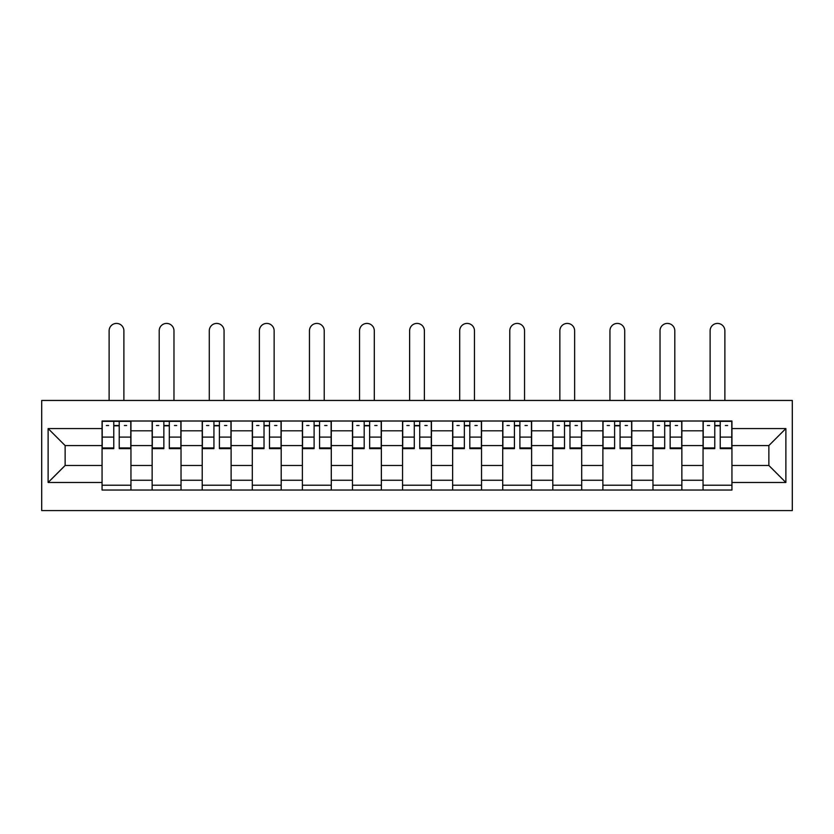 <?xml version="1.0" encoding="UTF-8"?>
<svg xmlns="http://www.w3.org/2000/svg" width="834" height="834" viewBox="0 0 834 834"><rect width="100%" height="100%" fill="white"/><g stroke="black" fill="none" stroke-linecap="round" stroke-linejoin="round"><path stroke-width="1.25" d="M41.7 510.585L792.3 510.585L792.3 400.466L41.7 400.466L41.7 510.585M152.142 490.038L152.142 430.803L130.948 430.803L130.948 490.038M130.948 430.803L130.948 421.014M152.142 430.803L152.142 421.014M181.03 421.014L181.03 490.038M202.224 490.038L202.224 421.014M231.112 421.014L231.112 490.038M252.306 490.038L252.306 421.014M281.194 421.014L281.194 490.038M302.388 490.038L302.388 421.014M331.286 421.014L331.286 490.038M352.469 490.038L352.469 421.014M381.367 421.014L381.367 490.038M402.551 490.038L402.551 421.014M431.449 421.014L431.449 490.038M452.633 490.038L452.633 421.014M481.531 421.014L481.531 490.038M502.714 490.038L502.714 421.014M531.612 421.014L531.612 490.038M552.806 490.038L552.806 421.014M581.694 421.014L581.694 490.038M602.888 490.038L602.888 421.014M631.776 421.014L631.776 490.038M652.97 490.038L652.97 421.014M681.858 421.014L681.858 490.038M703.052 490.038L703.052 421.014M703.052 465.476L681.858 465.476M652.97 465.476L631.776 465.476M602.888 465.476L581.694 465.476M552.806 465.476L531.612 465.476M502.714 465.476L481.531 465.476M452.633 465.476L431.449 465.476M402.551 465.476L381.367 465.476M352.469 465.476L331.286 465.476M302.388 465.476L281.194 465.476M252.306 465.476L231.112 465.476M202.224 465.476L181.03 465.476M152.142 465.476L130.948 465.476M703.052 445.575L681.858 445.575M652.97 445.575L631.776 445.575M602.888 445.575L581.694 445.575M552.806 445.575L531.612 445.575M502.714 445.575L481.531 445.575M452.633 445.575L431.449 445.575M402.551 445.575L381.367 445.575M352.469 445.575L331.286 445.575M302.388 445.575L281.194 445.575M252.306 445.575L231.112 445.575M202.224 445.575L181.03 445.575M152.142 445.575L130.948 445.575M65.135 465.476L102.061 465.476L102.061 445.575L65.135 445.575L65.135 465.476L48.122 482.49L48.122 428.561L102.061 428.561L102.061 445.575M731.939 445.575L731.939 465.476L768.865 465.476L768.865 445.575L731.939 445.575L731.939 421.014L102.061 421.014L102.061 428.561M731.939 428.561L785.878 428.561L785.878 482.49L731.939 482.49L731.939 465.476M102.061 465.476L102.061 490.038L731.939 490.038L731.939 482.49M102.061 482.49L48.122 482.49M130.948 485.221L102.061 485.221M113.778 425.83L119.231 425.83M181.03 485.221L152.142 485.221M163.86 425.83L169.312 425.83M231.112 485.221L202.224 485.221M213.942 425.83L219.394 425.83M281.194 485.221L252.306 485.221M264.024 425.83L269.476 425.83M331.286 485.221L302.388 485.221M314.105 425.83L319.568 425.83M381.367 485.221L352.469 485.221M364.187 425.83L369.65 425.83M431.449 485.221L402.551 485.221M414.269 425.83L419.731 425.83M481.531 485.221L452.633 485.221M464.35 425.83L469.813 425.83M531.612 485.221L502.714 485.221M514.432 425.83L519.895 425.83M581.694 485.221L552.806 485.221M564.524 425.83L569.976 425.83M631.776 485.221L602.888 485.221M614.606 425.83L620.058 425.83M681.858 485.221L652.97 485.221M664.688 425.83L670.14 425.83M731.939 485.221L703.052 485.221M714.769 425.83L720.222 425.83M48.122 428.561L65.135 445.575M768.865 465.476L785.878 482.49M768.865 445.575L785.878 428.561M123.891 400.466L123.891 330.796A7.381 7.381 89.3 0 0 116.499 323.415A7.381 7.381 89.3 0 0 109.118 330.796L109.118 400.466M119.231 448.619L119.231 421.337L130.792 421.337L130.792 448.619L119.231 448.619M113.778 425.507L119.231 425.507M106.387 425.507L108.639 425.507M124.37 425.507L126.612 425.507M113.778 421.337L102.217 421.337L102.217 448.619L113.778 448.619L113.778 421.337L119.231 421.337M173.972 400.466L173.972 330.796A7.381 7.381 89.3 0 0 166.581 323.415A7.381 7.381 89.3 0 0 159.2 330.796L159.2 400.466M169.312 448.619L169.312 421.337L180.874 421.337L180.874 448.619L169.312 448.619M163.86 425.507L169.312 425.507M156.469 425.507L158.721 425.507M174.452 425.507L176.704 425.507M163.86 421.337L152.299 421.337L152.299 448.619L163.86 448.619L163.86 421.337L169.312 421.337M224.054 400.466L224.054 330.796A7.381 7.381 89.3 0 0 216.673 323.415A7.381 7.381 89.3 0 0 209.282 330.796L209.282 400.466M219.394 448.619L219.394 421.337L230.955 421.337L230.955 448.619L219.394 448.619M213.942 425.507L219.394 425.507M206.561 425.507L208.802 425.507M224.534 425.507L226.785 425.507M213.942 421.337L202.381 421.337L202.381 448.619L213.942 448.619L213.942 421.337L219.394 421.337M274.136 400.466L274.136 330.796A7.381 7.381 89.3 0 0 266.755 323.415A7.381 7.381 89.3 0 0 259.364 330.796L259.364 400.466M269.476 448.619L269.476 421.337L281.037 421.337L281.037 448.619L269.476 448.619M264.024 425.507L269.476 425.507M256.643 425.507L258.884 425.507M274.615 425.507L276.867 425.507M264.024 421.337L252.462 421.337L252.462 448.619L264.024 448.619L264.024 421.337L269.476 421.337M324.217 400.466L324.217 330.796A7.381 7.381 89.3 0 0 316.837 323.415A7.381 7.381 89.3 0 0 309.445 330.796L309.445 400.466M319.568 448.619L319.568 421.337L331.119 421.337L331.119 448.619L319.568 448.619M314.105 425.507L319.568 425.507M306.724 425.507L308.966 425.507M324.697 425.507L326.949 425.507M314.105 421.337L302.544 421.337L302.544 448.619L314.105 448.619L314.105 421.337L319.568 421.337M374.299 400.466L374.299 330.796A7.381 7.381 89.3 0 0 366.918 323.415A7.381 7.381 89.3 0 0 359.537 330.796L359.537 400.466M369.65 448.619L369.65 421.337L381.201 421.337L381.201 448.619L369.65 448.619M364.187 425.507L369.65 425.507M356.806 425.507L359.047 425.507M374.779 425.507L377.031 425.507M364.187 421.337L352.626 421.337L352.626 448.619L364.187 448.619L364.187 421.337L369.65 421.337M424.381 400.466L424.381 330.796A7.381 7.381 89.3 0 0 417 323.415A7.381 7.381 89.3 0 0 409.619 330.796L409.619 400.466M419.731 448.619L419.731 421.337L431.282 421.337L431.282 448.619L419.731 448.619M414.269 425.507L419.731 425.507M406.888 425.507L409.14 425.507M424.86 425.507L427.112 425.507M414.269 421.337L402.718 421.337L402.718 448.619L414.269 448.619L414.269 421.337L419.731 421.337M474.463 400.466L474.463 330.796A7.381 7.381 89.3 0 0 467.082 323.415A7.381 7.381 89.3 0 0 459.701 330.796L459.701 400.466M469.813 448.619L469.813 421.337L481.374 421.337L481.374 448.619L469.813 448.619M464.35 425.507L469.813 425.507M456.969 425.507L459.221 425.507M474.953 425.507L477.194 425.507M464.35 421.337L452.799 421.337L452.799 448.619L464.35 448.619L464.35 421.337L469.813 421.337M524.555 400.466L524.555 330.796A7.381 7.381 89.3 0 0 517.163 323.415A7.381 7.381 89.3 0 0 509.782 330.796L509.782 400.466M519.895 448.619L519.895 421.337L531.456 421.337L531.456 448.619L519.895 448.619M514.432 425.507L519.895 425.507M507.051 425.507L509.303 425.507M525.034 425.507L527.276 425.507M514.432 421.337L502.881 421.337L502.881 448.619L514.432 448.619L514.432 421.337L519.895 421.337M574.636 400.466L574.636 330.796A7.381 7.381 89.3 0 0 567.245 323.415A7.381 7.381 89.3 0 0 559.864 330.796L559.864 400.466M569.976 448.619L569.976 421.337L581.538 421.337L581.538 448.619L569.976 448.619M564.524 425.507L569.976 425.507M557.133 425.507L559.385 425.507M575.116 425.507L577.357 425.507M564.524 421.337L552.963 421.337L552.963 448.619L564.524 448.619L564.524 421.337L569.976 421.337M624.718 400.466L624.718 330.796A7.381 7.381 89.3 0 0 617.327 323.415A7.381 7.381 89.3 0 0 609.946 330.796L609.946 400.466M620.058 448.619L620.058 421.337L631.619 421.337L631.619 448.619L620.058 448.619M614.606 425.507L620.058 425.507M607.215 425.507L609.466 425.507M625.198 425.507L627.439 425.507M614.606 421.337L603.045 421.337L603.045 448.619L614.606 448.619L614.606 421.337L620.058 421.337M674.8 400.466L674.8 330.796A7.381 7.381 89.3 0 0 667.419 323.415A7.381 7.381 89.3 0 0 660.028 330.796L660.028 400.466M670.14 448.619L670.14 421.337L681.701 421.337L681.701 448.619L670.14 448.619M664.688 425.507L670.14 425.507M657.296 425.507L659.548 425.507M675.279 425.507L677.531 425.507M664.688 421.337L653.126 421.337L653.126 448.619L664.688 448.619L664.688 421.337L670.14 421.337M724.882 400.466L724.882 330.796A7.381 7.381 89.3 0 0 717.501 323.415A7.381 7.381 89.3 0 0 710.109 330.796L710.109 400.466M720.222 448.619L720.222 421.337L731.783 421.337L731.783 448.619L720.222 448.619M714.769 425.507L720.222 425.507M707.388 425.507L709.63 425.507M725.361 425.507L727.613 425.507M714.769 421.337L703.208 421.337L703.208 448.619L714.769 448.619L714.769 421.337L720.222 421.337M652.97 430.803L631.776 430.803M602.888 430.803L581.694 430.803M552.806 430.803L531.612 430.803M502.714 430.803L481.531 430.803M452.633 430.803L431.449 430.803M402.551 430.803L381.367 430.803M352.469 430.803L331.286 430.803M302.388 430.803L281.194 430.803M252.306 430.803L231.112 430.803M202.224 430.803L181.03 430.803M703.052 430.803L681.858 430.803M652.97 480.248L631.776 480.248M602.888 480.248L581.694 480.248M552.806 480.248L531.612 480.248M502.714 480.248L481.531 480.248M452.633 480.248L431.449 480.248M402.551 480.248L381.367 480.248M352.469 480.248L331.286 480.248M302.388 480.248L281.194 480.248M252.306 480.248L231.112 480.248M202.224 480.248L181.03 480.248M152.142 480.248L130.948 480.248M703.052 480.248L681.858 480.248M119.231 447.941L130.792 447.941M119.231 437.099L130.792 437.099M102.217 447.941L113.778 447.941M102.217 437.099L113.778 437.099M169.312 447.941L180.874 447.941M169.312 437.099L180.874 437.099M152.299 447.941L163.86 447.941M152.299 437.099L163.86 437.099M219.394 447.941L230.955 447.941M219.394 437.099L230.955 437.099M202.381 447.941L213.942 447.941M202.381 437.099L213.942 437.099M269.476 447.941L281.037 447.941M269.476 437.099L281.037 437.099M252.462 447.941L264.024 447.941M252.462 437.099L264.024 437.099M319.568 447.941L331.119 447.941M319.568 437.099L331.119 437.099M302.544 447.941L314.105 447.941M302.544 437.099L314.105 437.099M369.65 447.941L381.201 447.941M369.65 437.099L381.201 437.099M352.626 447.941L364.187 447.941M352.626 437.099L364.187 437.099M419.731 447.941L431.282 447.941M419.731 437.099L431.282 437.099M402.718 447.941L414.269 447.941M402.718 437.099L414.269 437.099M469.813 447.941L481.374 447.941M469.813 437.099L481.374 437.099M452.799 447.941L464.35 447.941M452.799 437.099L464.35 437.099M519.895 447.941L531.456 447.941M519.895 437.099L531.456 437.099M502.881 447.941L514.432 447.941M502.881 437.099L514.432 437.099M569.976 447.941L581.538 447.941M569.976 437.099L581.538 437.099M552.963 447.941L564.524 447.941M552.963 437.099L564.524 437.099M620.058 447.941L631.619 447.941M620.058 437.099L631.619 437.099M603.045 447.941L614.606 447.941M603.045 437.099L614.606 437.099M670.14 447.941L681.701 447.941M670.14 437.099L681.701 437.099M653.126 447.941L664.688 447.941M653.126 437.099L664.688 437.099M720.222 447.941L731.783 447.941M720.222 437.099L731.783 437.099M703.208 447.941L714.769 447.941M703.208 437.099L714.769 437.099"/></g></svg>
